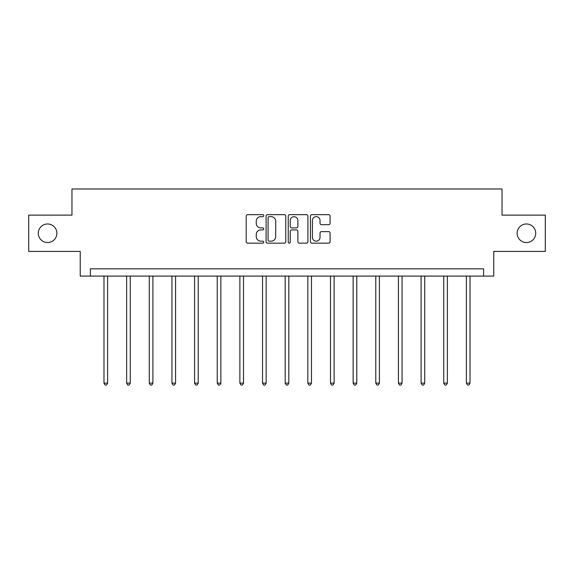 <?xml version="1.0" encoding="UTF-8"?>
<svg xmlns="http://www.w3.org/2000/svg" width="574" height="574" viewBox="0 0 574 574"><rect width="100%" height="100%" fill="white"/><g stroke="black" fill="none" stroke-linecap="round" stroke-linejoin="round"><path stroke-width="0.86" d="M263.767 215.652A0.997 0.997 0 0 0 262.77 214.654L247.631 214.654A1.428 1.428 0 0 0 246.203 216.082L246.203 241.733A1.428 1.428 0 0 0 247.631 243.161L262.77 243.161A0.997 0.997 0 0 0 263.767 242.163A0.997 0.997 0 0 0 262.77 241.166L260.811 241.166A4.563 4.563 0 0 1 256.255 236.603L256.255 234.465A4.563 4.563 0 0 1 260.811 229.909L262.77 229.909A0.997 0.997 0 0 0 263.767 228.911A0.997 0.997 0 0 0 262.77 227.907L260.811 227.907A4.563 4.563 0 0 1 256.255 223.351L256.255 221.212A4.563 4.563 0 0 1 260.811 216.649L262.77 216.649A0.997 0.997 0 0 0 263.767 215.652M517.131 233.266A9.292 9.292 0 0 0 526.423 242.558A9.292 9.292 0 0 0 535.714 233.266A9.292 9.292 0 0 0 526.423 223.975A9.292 9.292 0 0 0 517.131 233.266M38.286 233.266A9.292 9.292 0 0 0 47.577 242.558A9.292 9.292 0 0 0 56.869 233.266A9.292 9.292 0 0 0 47.577 223.975A9.292 9.292 0 0 0 38.286 233.266M328.651 224.707A1.428 1.428 0 0 0 330.079 223.279L330.079 216.082A1.428 1.428 0 0 0 328.651 214.654L311.833 214.654A1.428 1.428 0 0 0 310.412 216.082L310.412 241.733A1.428 1.428 0 0 0 311.833 243.161L328.651 243.161A1.428 1.428 0 0 0 330.079 241.733L330.079 233.044A1.428 1.428 0 0 0 328.651 231.616L321.454 231.616A1.428 1.428 0 0 0 320.027 233.044L320.027 237.349A3.81 3.81 0 0 1 316.217 241.166A3.81 3.81 0 0 1 312.407 237.349L312.407 220.466A3.81 3.81 0 0 1 316.217 216.649A3.81 3.81 0 0 1 320.027 220.466L320.027 223.279A1.428 1.428 0 0 0 321.454 224.707L328.651 224.707M483.595 276.094L493.755 276.094L493.755 251.412L545.3 251.412L545.3 215.114L502.035 215.114L502.035 188.982L71.965 188.982L71.965 215.114L28.7 215.114L28.7 251.412L80.245 251.412L80.245 276.094L483.595 276.094L483.595 268.833L90.405 268.833L90.405 276.094M285.752 216.082A1.428 1.428 0 0 0 284.331 214.654L267.513 214.654A1.428 1.428 0 0 0 266.085 216.082L266.085 241.733A1.428 1.428 0 0 0 267.513 243.161L284.331 243.161A1.428 1.428 0 0 0 285.752 241.733L285.752 216.082M289.669 214.654L306.487 214.654A1.428 1.428 0 0 1 307.915 216.082L307.915 241.733A1.428 1.428 0 0 1 306.487 243.161L299.291 243.161A1.428 1.428 0 0 1 297.87 241.733L297.87 231.329A1.428 1.428 0 0 0 296.442 229.909L291.671 229.909A1.428 1.428 0 0 0 290.243 231.329L290.243 242.163A0.997 0.997 0 0 1 289.246 243.161A0.997 0.997 0 0 1 288.248 242.163L288.248 216.082A1.428 1.428 0 0 1 289.669 214.654M269.077 216.649A0.997 0.997 0 0 0 268.08 217.646L268.08 240.169A0.997 0.997 0 0 0 269.077 241.166L271.143 241.166A4.563 4.563 0 0 0 275.707 236.603L275.707 221.212A4.563 4.563 0 0 0 271.143 216.649L269.077 216.649M297.87 220.538A3.81 3.81 0 0 0 294.053 216.721A3.81 3.81 0 0 0 290.243 220.538L290.243 226.486A1.428 1.428 0 0 0 291.671 227.907L296.442 227.907A1.428 1.428 0 0 0 297.87 226.486L297.87 220.538M103.98 276.094L103.98 383.131L107.611 383.131L107.611 276.094M107.611 383.131L106.527 385.018L105.071 385.018L103.98 383.131M126.632 276.094L126.632 383.131L130.262 383.131L130.262 276.094M130.262 383.131L129.172 385.018L127.722 385.018L126.632 383.131M149.283 276.094L149.283 383.131L152.914 383.131L152.914 276.094M152.914 383.131L151.823 385.018L150.374 385.018L149.283 383.131M171.935 276.094L171.935 383.131L175.565 383.131L175.565 276.094M175.565 383.131L174.474 385.018L173.025 385.018L171.935 383.131M194.586 276.094L194.586 383.131L198.217 383.131L198.217 276.094M198.217 383.131L197.126 385.018L195.677 385.018L194.586 383.131M217.237 276.094L217.237 383.131L220.861 383.131L220.861 276.094M220.861 383.131L219.777 385.018L218.321 385.018L217.237 383.131M239.882 276.094L239.882 383.131L243.512 383.131L243.512 276.094M243.512 383.131L242.429 385.018L240.972 385.018L239.882 383.131M262.533 276.094L262.533 383.131L266.164 383.131L266.164 276.094M266.164 383.131L265.073 385.018L263.624 385.018L262.533 383.131M285.185 276.094L285.185 383.131L288.815 383.131L288.815 276.094M288.815 383.131L287.725 385.018L286.275 385.018L285.185 383.131M307.836 276.094L307.836 383.131L311.467 383.131L311.467 276.094M311.467 383.131L310.376 385.018L308.927 385.018L307.836 383.131M330.488 276.094L330.488 383.131L334.118 383.131L334.118 276.094M334.118 383.131L333.028 385.018L331.571 385.018L330.488 383.131M353.139 276.094L353.139 383.131L356.763 383.131L356.763 276.094M356.763 383.131L355.679 385.018L354.223 385.018L353.139 383.131M375.783 276.094L375.783 383.131L379.414 383.131L379.414 276.094M379.414 383.131L378.323 385.018L376.874 385.018L375.783 383.131M398.435 276.094L398.435 383.131L402.065 383.131L402.065 276.094M402.065 383.131L400.975 385.018L399.526 385.018L398.435 383.131M421.086 276.094L421.086 383.131L424.717 383.131L424.717 276.094M424.717 383.131L423.626 385.018L422.177 385.018L421.086 383.131M443.738 276.094L443.738 383.131L447.368 383.131L447.368 276.094M447.368 383.131L446.278 385.018L444.828 385.018L443.738 383.131M466.389 276.094L466.389 383.131L470.02 383.131L470.02 276.094M470.02 383.131L468.929 385.018L467.473 385.018L466.389 383.131"/></g></svg>

